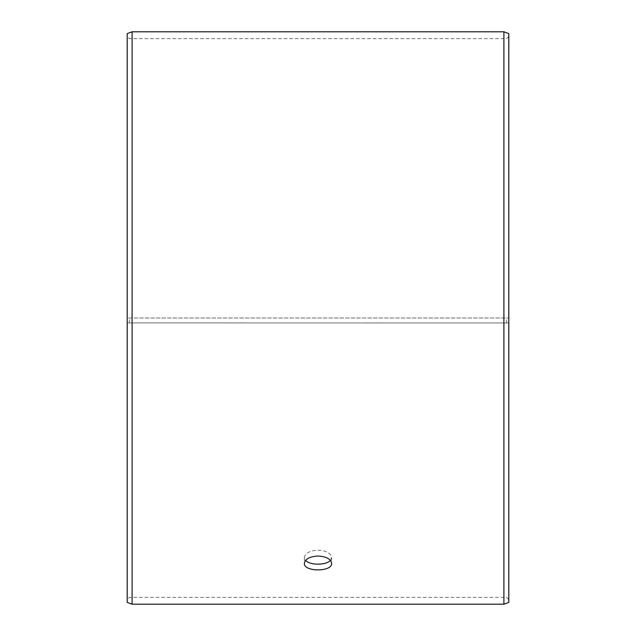 <?xml version="1.0" encoding="UTF-8"?>
<svg xmlns="http://www.w3.org/2000/svg" width="636" height="636" viewBox="0 0 636 636"><rect width="100%" height="100%" fill="white"/><g stroke="black" fill="none" stroke-linecap="round" stroke-linejoin="round"><path stroke-width="0.48" stroke-dasharray="3.18 2.39" d="M127.2 322.913L508.8 322.961L127.2 322.913L127.2 599.565L127.2 36.435L127.2 318L508.8 318L127.2 318L127.2 33.589M129.378 322.873L129.378 318M127.2 322.961L127.2 602.411M132.105 322.993L132.105 604.2M132.105 31.8L132.105 318M508.8 322.961L508.8 602.411M508.8 33.589L508.8 322.913M503.895 322.993L503.895 604.2M503.895 31.8L503.895 318M506.622 322.873L506.622 318M330.394 560.356L331.626 557.478C330.831 553.129 326.292 550.689 318 550.18C309.724 550.689 305.177 553.121 304.374 557.478L305.606 560.356M508.8 36.435L506.622 38.613L129.378 38.613L127.2 36.435M508.8 599.565L506.622 597.387L129.378 597.387L127.2 599.565M304.374 557.478L304.374 563.321M331.626 557.478L331.626 563.321"/><path stroke-width="0.95" d="M127.2 602.411L127.2 33.589L132.105 31.8L132.105 604.2L127.2 602.411M503.895 31.8L503.895 604.2L508.8 602.411L508.8 33.589L503.895 31.8L132.105 31.8M305.606 560.356C309.74 565.444 326.268 565.436 330.394 560.356M318 556.023C326.276 556.532 330.823 558.965 331.626 563.321C332.469 572.074 303.523 572.074 304.374 563.321C305.169 558.972 309.708 556.54 318 556.023M503.895 604.2L132.105 604.2"/></g></svg>
